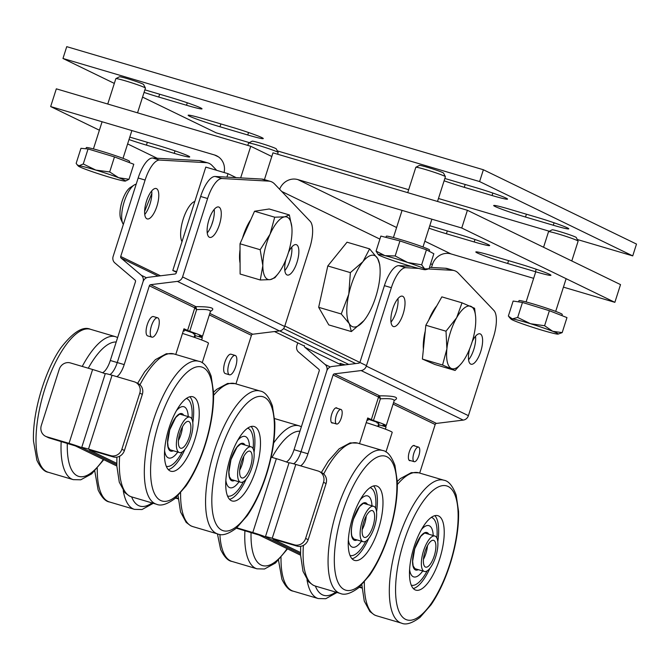 <?xml version="1.0" encoding="UTF-8"?>
<svg xmlns="http://www.w3.org/2000/svg" width="670" height="670" viewBox="0 0 670 670"><rect width="100%" height="100%" fill="white"/><g stroke="black" fill="none" stroke-linecap="round" stroke-linejoin="round"><path stroke-width="1" d="M113.255 456.898A9.321 8.676 -64.1 0 0 124.419 450.5L121.865 449.26A9.321 8.676 115.9 0 1 110.709 455.659L113.255 456.898L89.319 449.888M116.773 463.355L89.278 450.006M116.823 376.649A15.527 5.603 106.5 0 0 124.201 364.606L149.351 285.797A1.549 1.449 115.9 0 1 150.649 284.683L177.383 281.383A6.214 5.779 -64.1 0 0 182.575 276.936L207.6 198.521A24.849 8.97 -73.5 0 1 222.046 178.522L268.695 181.118A62.117 22.428 -73.5 0 1 270.579 181.444A62.117 22.428 -73.5 0 1 274.591 183.982L310.16 221.284A24.849 8.97 -73.5 0 1 309.682 248.059L284.658 326.483A6.214 5.779 115.9 0 1 279.465 330.93L252.732 334.229A1.549 1.449 -64.1 0 0 251.434 335.343L235.941 383.893M175.766 354.48L183.965 328.794L189.702 331.332A17.085 0.955 -162.3 0 1 202.482 336.39A17.085 0.955 -162.3 0 1 199.166 335.921L202.34 337.705L201.62 339.958M105.232 373.801A10.871 0.603 -162.3 0 0 92.611 369.497L69.043 443.347A10.871 0.603 17.7 0 1 82.335 447.954L116.798 464.687L82.335 447.954A10.871 0.603 17.7 0 1 81.698 447.526A10.871 0.603 17.7 0 1 88.482 449.093L110.709 455.659M121.865 449.26L139.779 393.131L142.333 394.37A9.321 8.676 -64.1 0 0 138.07 383.525L135.516 382.285A9.321 8.676 115.9 0 1 139.779 393.131M88.482 449.093L112.058 375.242L134.276 381.808A9.321 8.676 115.9 0 1 135.516 382.285M112.058 375.242A10.871 0.603 -162.3 0 0 105.274 373.667L81.698 447.526M142.333 394.37L124.419 450.5M194.811 337.496L195.397 335.653L194.677 335.31L195.397 335.653L194.811 337.496M109.855 374.614A15.527 5.603 106.5 0 0 117.258 362.554L143.037 281.76L117.258 362.554A15.527 5.603 -73.5 0 1 109.855 374.614M194.066 337.236L195.087 334.029A9.321 0.519 17.7 0 0 188.119 331.273A10.871 0.603 17.7 0 1 183.672 329.724M195.087 334.029A9.321 0.519 17.7 0 1 193.278 333.777M202.34 337.705L194.635 335.435M195.992 307.036L195.908 306.651A1.549 1.449 -64.1 0 0 194.61 307.764L196.628 309.641L195.992 307.036A1.549 1.323 -22.8 0 0 194.769 307.949L187.558 330.536M189.702 331.332L196.628 309.641C205.74 309.088 210.33 309.741 210.397 311.6L210.857 310.83L210.38 311.106M207.248 232.917A15.837 5.72 106.5 0 0 214.191 209.4M208.99 219.659A15.837 5.72 -73.5 0 1 218.68 206.996A15.837 5.72 -73.5 0 1 219.676 223.805A15.837 5.72 -73.5 0 1 209.702 237.381A15.837 5.72 -73.5 0 1 208.99 219.659M284.825 270.571A15.837 5.72 106.5 0 0 291.777 247.054M288.435 252.506A15.837 5.72 -73.5 0 1 296.266 244.651A15.837 5.72 -73.5 0 1 297.262 261.459A15.837 5.72 -73.5 0 1 287.288 275.035A15.837 5.72 -73.5 0 1 285.881 259.709M270.579 181.444L263.637 179.392A62.117 22.428 106.5 0 0 261.752 179.066L215.103 176.47A24.849 8.97 106.5 0 0 200.657 196.469L176.26 272.899A1.549 1.449 115.9 0 1 174.962 274.013L148.229 277.313A6.214 5.779 -64.1 0 0 143.037 281.76A6.214 5.779 -64.1 0 0 141.337 275.278L121.136 258.109A1.549 1.449 115.9 0 1 120.709 256.493L145.105 180.054A24.849 8.97 -73.5 0 1 159.552 160.063L206.201 162.659A62.117 22.428 -73.5 0 1 208.085 162.977A62.117 22.428 -73.5 0 1 212.097 165.515L216.678 170.322M69.043 443.347L46.825 436.79A9.321 8.676 115.9 0 1 45.585 436.304L48.131 437.544A9.321 8.676 -64.1 0 0 49.371 438.021L75.392 445.91L116.84 466.019M208.085 162.977L201.142 160.926A62.117 22.428 106.5 0 0 199.258 160.607L152.609 158.011A24.849 8.97 106.5 0 0 138.162 178.002L113.138 256.417A6.214 5.779 -64.1 0 0 114.838 262.9L135.038 280.077A1.549 1.449 115.9 0 1 135.466 281.693L110.307 360.502A15.527 5.603 -73.5 0 1 102.535 372.746M178.262 498.882L175.515 498.07M178.22 498.388L175.925 497.709M45.585 436.304A9.321 8.676 115.9 0 1 41.314 425.458L59.228 369.329A9.321 8.676 115.9 0 1 70.392 362.931L92.611 369.497M184.3 331.122A9.321 0.519 17.7 0 1 183.329 330.796M156.906 206.251A15.837 5.72 -73.5 0 1 147.207 218.914A15.837 5.72 -73.5 0 1 146.211 202.106A15.837 5.72 -73.5 0 1 156.185 188.53A15.837 5.72 -73.5 0 1 156.906 206.251M144.754 214.459A15.837 5.72 106.5 0 0 149.963 204.199A15.837 5.72 106.5 0 0 151.696 190.942M181.997 241.644A22.051 7.965 -73.5 0 1 183.237 219.031A22.051 7.965 -73.5 0 1 194.828 201.444M202.198 362.813L208.462 343.182A24.849 1.39 -162.3 0 0 182.483 333.442M228.076 367.453A10.092 3.643 -73.5 0 1 235.195 355.443A10.092 3.643 -73.5 0 1 236.602 362.788A10.092 3.643 -73.5 0 1 229.483 374.806A10.092 3.643 -73.5 0 1 228.076 367.453M229.483 374.806L225.313 373.575A10.092 3.643 -73.5 0 1 223.914 366.222A10.092 3.643 -73.5 0 1 231.033 354.212L235.195 355.443M155.674 318.409A10.092 3.643 -73.5 0 1 157.618 317.789A10.092 3.643 -73.5 0 1 158.832 326.164A10.092 3.643 -73.5 0 1 153.84 336.524A10.092 3.643 -73.5 0 1 151.897 337.152A10.092 3.643 -73.5 0 1 150.683 328.777A10.092 3.643 -73.5 0 1 155.674 318.409M151.897 337.152L147.727 335.921A10.092 3.643 -73.5 0 1 146.512 327.546A10.092 3.643 -73.5 0 1 151.504 317.178A10.092 3.643 -73.5 0 1 153.447 316.558L157.618 317.789M226.904 177.131L228.009 173.672L205.791 167.106L172.793 270.504L176.461 272.28M228.009 173.672L236.2 177.642M176.662 271.643L172.793 270.504M211.594 225.095L213.169 220.162M297.003 546.083A9.321 8.676 -64.1 0 0 308.166 539.677L305.612 538.445A9.321 8.676 115.9 0 1 294.457 544.844L297.003 546.083L273.067 539.074M300.52 552.532L273.025 539.191M428.524 268.972L452.443 270.303A62.117 22.428 -73.5 0 1 454.327 270.63A62.117 22.428 -73.5 0 1 458.339 273.159L493.907 310.47A24.849 8.97 -73.5 0 1 493.43 337.245L468.405 415.66A6.214 5.779 115.9 0 1 463.213 420.107L436.48 423.415A1.549 1.449 -64.1 0 0 435.182 424.52L419.688 473.07M359.514 443.666L367.713 417.971L373.45 420.517A17.085 0.955 -162.3 0 1 386.23 425.576A17.085 0.955 -162.3 0 1 382.913 425.107L386.088 426.891L385.367 429.135M300.57 465.834A15.527 5.603 106.5 0 0 307.949 453.783L333.099 374.982A1.549 1.449 115.9 0 1 334.397 373.868L361.13 370.56A6.214 5.779 -64.1 0 0 366.322 366.113L391.347 287.698A24.849 8.97 -73.5 0 1 405.794 267.707L418.691 268.419M332.94 422.946A7.923 2.856 -73.5 0 1 332.094 423.013A7.923 2.856 -73.5 0 1 331.734 414.161A7.923 2.856 -73.5 0 1 336.583 407.821A7.923 2.856 -73.5 0 1 337.253 408.348M410.526 460.6A7.923 2.856 -73.5 0 1 409.68 460.667A7.923 2.856 -73.5 0 1 409.32 451.815A7.923 2.856 -73.5 0 1 414.161 445.483A7.923 2.856 -73.5 0 1 414.839 446.002M288.979 462.978A10.871 0.603 -162.3 0 0 276.358 458.682L252.791 532.533A10.871 0.603 17.7 0 1 266.082 537.139L300.545 553.864L266.082 537.139A10.871 0.603 17.7 0 1 265.446 536.704A10.871 0.603 17.7 0 1 272.229 538.278L294.457 544.844M305.612 538.445L323.526 482.316L326.081 483.547A9.321 8.676 -64.1 0 0 321.818 472.71L319.263 471.471A9.321 8.676 115.9 0 1 323.526 482.316M272.229 538.278L295.805 464.427L318.024 470.985A9.321 8.676 115.9 0 1 319.263 471.471M295.805 464.427A10.871 0.603 -162.3 0 0 289.021 462.853L265.446 536.704M326.081 483.547L308.166 539.677M378.558 426.673L379.145 424.839L378.424 424.487L379.145 424.839L378.558 426.673M293.602 463.791A15.527 5.603 106.5 0 0 301.006 451.739L326.784 370.946L301.006 451.739A15.527 5.603 -73.5 0 1 293.602 463.791M377.813 426.422L378.835 423.214A9.321 0.519 17.7 0 0 371.858 420.45A10.871 0.603 17.7 0 1 367.411 418.901M378.835 423.214A9.321 0.519 17.7 0 1 377.026 422.954M386.088 426.891L378.382 424.613M379.739 396.213L379.656 395.836A1.549 1.449 -64.1 0 0 378.357 396.942L380.376 398.826L379.739 396.213A1.549 1.323 -22.8 0 0 378.517 397.134L371.306 419.713M373.45 420.517L380.376 398.826C389.488 398.273 394.077 398.926 394.144 400.786L394.597 400.015L394.128 400.291M390.995 322.103A15.837 5.72 106.5 0 0 397.938 298.585M392.737 308.845A15.837 5.72 -73.5 0 1 402.427 296.182A15.837 5.72 -73.5 0 1 403.424 312.991A15.837 5.72 -73.5 0 1 393.449 326.558A15.837 5.72 -73.5 0 1 392.737 308.845M468.573 359.757A15.837 5.72 106.5 0 0 475.524 336.24M472.182 341.683A15.837 5.72 -73.5 0 1 480.013 333.836A15.837 5.72 -73.5 0 1 481.01 350.644A15.837 5.72 -73.5 0 1 471.035 364.212A15.837 5.72 -73.5 0 1 469.628 348.894M359.849 362.437A1.549 1.449 115.9 0 1 358.71 363.199L331.977 366.498A6.214 5.779 -64.1 0 0 326.784 370.946A6.214 5.779 -64.1 0 0 325.084 364.463L304.884 347.295A1.549 1.449 115.9 0 1 304.456 345.67M411.146 266.333L398.851 265.655A24.849 8.97 106.5 0 0 384.404 285.646L360.008 362.085M454.327 270.63L447.384 268.578A62.117 22.428 106.5 0 0 445.5 268.251L429.495 267.355M236.343 528.161L259.139 535.087L300.587 555.204M297.756 342.847L296.877 345.603A6.214 5.779 -64.1 0 0 298.585 352.085L318.786 369.254A1.549 1.449 115.9 0 1 319.213 370.878L294.055 449.687A15.527 5.603 -73.5 0 1 286.283 461.931M362.009 588.059L359.262 587.255M252.791 532.533L236.761 527.801M361.967 587.565L359.673 586.886M276.358 458.682L271.149 457.141M368.048 420.308A9.321 0.519 17.7 0 1 367.076 419.981M414.236 452.116A7.613 2.747 106.5 0 0 414.211 461.689A7.613 2.747 106.5 0 0 418.499 456.664A7.613 2.747 106.5 0 0 418.524 447.091A7.613 2.747 106.5 0 0 414.236 452.116M337.563 412.444A7.613 2.747 106.5 0 0 336.625 424.026A7.613 2.747 106.5 0 0 340 421.02A7.613 2.747 106.5 0 0 340.938 409.437A7.613 2.747 106.5 0 0 337.563 412.444M385.945 451.99L392.21 432.368A24.849 1.39 -162.3 0 0 366.23 422.628M151.839 193.395L144.62 211.435M278.134 152.458L276.274 148.882A12.671 0.704 -162.3 0 0 264.424 144.402A12.671 0.704 -162.3 0 0 252.171 141.186L248.587 143.028A15.527 0.871 17.7 0 1 251.644 143.514A15.527 0.871 17.7 0 1 267.866 148.363A15.527 0.871 17.7 0 1 278.134 152.458A15.527 0.871 17.7 0 1 278.142 152.509L277.598 154.217M247.808 145.415L248.553 143.07A15.527 0.871 17.7 0 1 248.587 143.028M145.423 88.046L143.573 84.47A12.671 0.704 -162.3 0 0 131.722 79.99A12.671 0.704 -162.3 0 0 119.469 76.782L115.885 78.624A15.527 0.871 17.7 0 1 120.19 79.412A15.527 0.871 17.7 0 1 136.043 84.252A15.527 0.871 17.7 0 1 145.423 88.046A15.527 0.871 17.7 0 1 145.432 88.105L137.543 112.836M107.744 104.034L115.843 78.658A15.527 0.871 17.7 0 1 115.885 78.624M128.992 179.284L133.782 164.259L114.47 156.922L88.063 148.958L80.961 148.321L76.162 163.346L77.117 164.736L79.043 165.775A24.849 1.39 -162.3 0 0 78.306 166.034A24.849 1.39 -162.3 0 0 85.149 169.125A24.849 1.39 -162.3 0 0 108.004 176.771A24.849 1.39 -162.3 0 0 124.762 181.076A24.849 1.39 -162.3 0 0 125.424 181.067A24.849 1.39 -162.3 0 0 118.657 177.726L128.992 179.284L125.499 181.042M83.264 163.983L95.802 170.08A24.849 1.39 -162.3 0 0 79.043 165.775L83.264 163.983L88.063 148.958M109.679 171.947L118.657 177.726A24.849 1.39 -162.3 0 0 95.802 170.08L109.679 171.947L114.47 156.922M85.927 148.765L86.296 147.609A22.721 1.265 17.7 0 1 92.644 148.715A22.721 1.265 17.7 0 1 116.413 155.984A22.721 1.265 17.7 0 1 129.578 161.428L129.226 162.525M445.399 176.679L443.548 173.103A12.671 0.704 -162.3 0 0 432.761 168.957A12.671 0.704 -162.3 0 0 419.788 165.389A12.671 0.704 -162.3 0 0 419.445 165.406L415.861 167.249A15.527 0.871 17.7 0 1 416.279 167.224A15.527 0.871 17.7 0 1 432.183 171.604A15.527 0.871 17.7 0 1 445.399 176.679A15.527 0.871 17.7 0 1 445.408 176.729L437.518 201.461M407.728 192.659L415.827 167.291A15.527 0.871 17.7 0 1 415.861 167.249M378.282 254.659L376.071 251.099L384.94 255.647L395.166 255.974L407.728 262.506A24.849 1.39 -162.3 0 0 384.94 255.647A24.849 1.39 -162.3 0 0 378.282 254.659A24.849 1.39 -162.3 0 0 379.086 255.195A24.849 1.39 -162.3 0 0 396.029 261.602A24.849 1.39 -162.3 0 0 418.825 268.452A24.849 1.39 -162.3 0 0 425.4 269.7A24.849 1.39 -162.3 0 0 424.671 268.904A24.849 1.39 -162.3 0 0 407.728 262.506L421.648 264.809L424.671 268.904L429.043 268.779L433.842 253.754L426.447 249.784L421.648 264.809M395.166 255.974L399.957 240.949L380.861 236.075L376.071 251.099M399.957 240.949L426.447 249.784M385.912 237.364L386.272 236.234A22.721 1.265 17.7 0 1 386.942 236.141A22.721 1.265 17.7 0 1 410.802 242.741A22.721 1.265 17.7 0 1 429.562 250.052L429.177 251.25M578.11 241.083L576.259 237.507A12.671 0.704 -162.3 0 0 564.408 233.026A12.671 0.704 -162.3 0 0 552.147 229.818L548.571 231.661A15.527 0.871 17.7 0 1 553.805 232.691A15.527 0.871 17.7 0 1 569.316 237.49A15.527 0.871 17.7 0 1 578.11 241.083A15.527 0.871 17.7 0 1 578.118 241.141L571.795 260.957M543.563 247.255L548.529 231.694A15.527 0.871 17.7 0 1 548.571 231.661M562.18 332.613L566.971 317.597L549.383 310.713L522.466 302.446L513.136 301.056L508.346 316.081L512.332 318.887A24.849 1.39 -162.3 0 0 510.992 319.071A24.849 1.39 -162.3 0 0 516.461 321.634A24.849 1.39 -162.3 0 0 538.714 329.204A24.849 1.39 -162.3 0 0 556.837 334.037A24.849 1.39 -162.3 0 0 558.102 334.104A24.849 1.39 -162.3 0 0 552.708 331.29L562.18 332.613L558.102 334.104M517.676 317.471L530.456 323.71A24.849 1.39 -162.3 0 0 512.332 318.887L517.676 317.471L522.466 302.446M544.593 325.737L552.708 331.29A24.849 1.39 -162.3 0 0 530.456 323.71L544.593 325.737L549.383 310.713M518.588 301.868L518.982 300.646A22.721 1.265 17.7 0 1 526.695 302.103A22.721 1.265 17.7 0 1 549.936 309.314A22.721 1.265 17.7 0 1 562.264 314.465L561.895 315.612M461.638 363.173L455.114 370.468L442.56 365.024L446.89 348.877A32.612 11.775 106.5 0 0 451.446 368.517A32.612 11.775 106.5 0 0 461.89 362.855A32.612 11.775 106.5 0 0 465.725 357.051A32.612 11.775 106.5 0 0 475.457 325.955A32.612 11.775 106.5 0 0 475.6 316.458A32.612 11.775 106.5 0 0 470.901 306.324A32.612 11.775 106.5 0 0 456.622 317.781A32.612 11.775 106.5 0 0 446.89 348.877L446.011 331.206L456.622 317.781L462.024 302.832L474.578 308.275L475.6 316.458M442.56 365.024L422.393 359.061L434.947 364.505L455.114 370.468M422.393 359.061L425.844 325.243L441.848 296.869L462.024 302.832M425.844 325.243L446.011 331.206M423.398 349.212A30.083 10.862 -73.5 0 1 425.249 331.106M428.725 320.134A30.083 10.862 -73.5 0 1 436.773 305.88M134.167 185.012L130.273 187.525A17.931 6.474 106.5 0 0 127.945 189.677A17.931 6.474 106.5 0 0 120.902 219.232L122.803 223.453A21.742 7.847 -73.5 0 1 131.337 187.625A21.742 7.847 -73.5 0 1 134.167 185.012A21.742 7.847 -73.5 0 1 136.194 184.166M123.339 224.433A21.742 7.847 -73.5 0 1 122.803 223.453M278.142 273.67L274.926 277.723L270.211 279.625A32.612 11.775 106.5 0 0 278.142 273.67A32.612 11.775 106.5 0 0 284.8 262.238A32.612 11.775 106.5 0 0 292.019 230.849A32.612 11.775 106.5 0 0 291.852 227.272A32.612 11.775 106.5 0 0 284.641 216.846L289.356 214.944L291.844 227.147M270.052 234.232L274.717 217.206L284.641 216.846A32.612 11.775 106.5 0 0 270.052 234.232A32.612 11.775 106.5 0 0 262.833 265.63L260.178 249.726L270.052 234.232M260.287 279.985L262.833 265.63A32.612 11.775 106.5 0 0 270.211 279.625L260.287 279.985L240.111 274.03L240.011 243.771L260.178 249.726M240.011 243.771L254.541 211.243L274.717 217.206M254.541 211.243L269.189 208.99L289.356 214.944M240.078 263.117A30.083 10.862 -73.5 0 1 240.028 249.743M242.481 238.227A30.083 10.862 -73.5 0 1 250.773 219.676M349.279 323.66L341.248 313.979L348.785 294.18A37.269 13.459 106.5 0 0 349.279 323.66A37.269 13.459 106.5 0 0 363.961 320.578L351.365 331.575L349.279 323.66M350.368 272.623L362.972 261.627A37.269 13.459 106.5 0 0 348.785 294.18L350.368 272.623L327.789 265.957L347.035 242.197L369.614 248.872L377.654 258.553A37.269 13.459 106.5 0 0 362.972 261.627L369.614 248.872M364.287 320.176L363.961 320.578A37.269 13.459 106.5 0 0 364.287 320.176A37.269 13.459 106.5 0 0 378.148 288.025A37.269 13.459 106.5 0 0 379.957 267.146A37.269 13.459 106.5 0 0 377.654 258.553L379.714 264.558L379.957 267.146M341.248 313.979L318.669 307.312L328.786 324.908L351.365 331.575M318.669 307.312L327.789 265.957M168.321 469.611A38.818 14.02 106.5 0 0 184.92 449.394M192.792 422.753A38.818 14.02 106.5 0 0 189.845 396.757M169.1 427.812A38.818 14.02 -73.5 0 1 192.859 396.774A38.818 14.02 -73.5 0 1 194.618 440.198A38.818 14.02 -73.5 0 1 170.858 471.236A38.818 14.02 -73.5 0 1 169.1 427.812M176.453 410.618A26.733 9.656 -73.5 0 1 183.882 406.732A26.733 9.656 -73.5 0 1 188.228 416.623A26.733 9.656 -73.5 0 0 183.882 406.732A26.733 9.656 -73.5 0 0 176.453 410.618M177.759 452.066A26.733 9.656 -73.5 0 1 168.731 458.004A26.733 9.656 -73.5 0 1 164.611 450.701A26.733 9.656 -73.5 0 0 168.731 458.004A26.733 9.656 -73.5 0 0 177.759 452.066M186.352 398.441A35.384 12.772 -73.5 0 1 191.88 419.085A35.384 12.772 -73.5 0 0 186.352 398.441M182.156 451.982A35.384 12.772 -73.5 0 1 181.838 452.593A35.384 12.772 -73.5 0 1 166.302 466.303A35.384 12.772 -73.5 0 0 182.156 451.982M178.455 440.416A13.978 5.05 106.5 0 0 182.483 426.782M180.49 448.163A13.978 5.05 -73.5 0 1 179.878 433.138A13.978 5.05 -73.5 0 1 188.597 421.422A13.978 5.05 -73.5 0 1 189.476 436.262A13.978 5.05 -73.5 0 1 180.674 448.23A13.978 5.05 -73.5 0 1 180.49 448.163M179.158 452.459A18.475 6.675 -73.5 0 1 178.346 432.594A18.475 6.675 -73.5 0 1 189.87 417.109A18.475 6.675 -73.5 0 1 191.034 436.723A18.475 6.675 -73.5 0 1 179.401 452.552A18.475 6.675 -73.5 0 1 179.158 452.459M229.567 499.343A38.818 14.02 106.5 0 0 246.166 479.125M254.039 452.484A38.818 14.02 106.5 0 0 251.091 426.489M230.346 457.543A38.818 14.02 -73.5 0 1 254.106 426.505A38.818 14.02 -73.5 0 1 255.865 469.93A38.818 14.02 -73.5 0 1 232.105 500.967A38.818 14.02 -73.5 0 1 230.346 457.543M237.699 440.349A26.733 9.656 -73.5 0 1 245.128 436.455A26.733 9.656 -73.5 0 1 249.475 446.346A26.733 9.656 -73.5 0 0 245.128 436.455A26.733 9.656 -73.5 0 0 237.699 440.349M239.006 481.789A26.733 9.656 -73.5 0 1 229.978 487.735A26.733 9.656 -73.5 0 1 225.857 480.432A26.733 9.656 -73.5 0 0 229.978 487.735A26.733 9.656 -73.5 0 0 239.006 481.789M247.599 428.172A35.384 12.772 -73.5 0 1 253.126 448.816A35.384 12.772 -73.5 0 0 247.599 428.172M243.411 481.705A35.384 12.772 -73.5 0 1 243.084 482.316A35.384 12.772 -73.5 0 1 227.549 496.034A35.384 12.772 -73.5 0 0 243.411 481.705M239.701 470.147A13.978 5.05 106.5 0 0 243.738 456.505M241.736 477.894A13.978 5.05 -73.5 0 1 241.125 462.861A13.978 5.05 -73.5 0 1 249.843 451.153A13.978 5.05 -73.5 0 1 250.722 465.985A13.978 5.05 -73.5 0 1 241.929 477.961A13.978 5.05 -73.5 0 1 241.736 477.894M240.404 482.191A18.475 6.675 -73.5 0 1 239.592 462.317A18.475 6.675 -73.5 0 1 251.124 446.831A18.475 6.675 -73.5 0 1 252.289 466.446A18.475 6.675 -73.5 0 1 240.647 482.274A18.475 6.675 -73.5 0 1 240.404 482.191M352.068 558.797A38.818 14.02 106.5 0 0 368.668 538.58M376.54 511.939A38.818 14.02 106.5 0 0 373.592 485.943M352.847 516.997A38.818 14.02 -73.5 0 1 376.607 485.959A38.818 14.02 -73.5 0 1 378.366 529.384A38.818 14.02 -73.5 0 1 354.606 560.422A38.818 14.02 -73.5 0 1 352.847 516.997M360.2 499.803A26.733 9.656 -73.5 0 1 367.629 495.909A26.733 9.656 -73.5 0 1 371.976 505.8A26.733 9.656 -73.5 0 0 367.629 495.909A26.733 9.656 -73.5 0 0 360.2 499.803M361.507 541.243A26.733 9.656 -73.5 0 1 352.479 547.189A26.733 9.656 -73.5 0 1 348.358 539.886A26.733 9.656 -73.5 0 0 352.479 547.189A26.733 9.656 -73.5 0 0 361.507 541.243M370.1 487.626A35.384 12.772 -73.5 0 1 375.627 508.27A35.384 12.772 -73.5 0 0 370.1 487.626M365.904 541.159A35.384 12.772 -73.5 0 1 365.577 541.77A35.384 12.772 -73.5 0 1 350.05 555.489A35.384 12.772 -73.5 0 0 365.904 541.159M362.202 529.601A13.978 5.05 106.5 0 0 366.23 515.959M364.237 537.348A13.978 5.05 -73.5 0 1 363.626 522.315A13.978 5.05 -73.5 0 1 372.344 510.607A13.978 5.05 -73.5 0 1 373.224 525.439A13.978 5.05 -73.5 0 1 364.421 537.415A13.978 5.05 -73.5 0 1 364.237 537.348M362.897 541.645A18.475 6.675 -73.5 0 1 362.085 521.771A18.475 6.675 -73.5 0 1 373.617 506.286A18.475 6.675 -73.5 0 1 374.781 525.9A18.475 6.675 -73.5 0 1 363.148 541.729A18.475 6.675 -73.5 0 1 362.897 541.645M413.315 588.528A38.818 14.02 106.5 0 0 429.914 568.302M437.786 541.662A38.818 14.02 106.5 0 0 434.838 515.666M414.094 546.72A38.818 14.02 -73.5 0 1 437.853 515.682A38.818 14.02 -73.5 0 1 439.612 559.107A38.818 14.02 -73.5 0 1 415.852 590.144A38.818 14.02 -73.5 0 1 414.094 546.72M421.447 529.526A26.733 9.656 -73.5 0 1 428.875 525.64A26.733 9.656 -73.5 0 1 433.222 535.531A26.733 9.656 -73.5 0 0 428.875 525.64A26.733 9.656 -73.5 0 0 421.447 529.526M422.753 570.974A26.733 9.656 -73.5 0 1 413.725 576.912A26.733 9.656 -73.5 0 1 409.604 569.609A26.733 9.656 -73.5 0 0 413.725 576.912A26.733 9.656 -73.5 0 0 422.753 570.974M431.346 517.349A35.384 12.772 -73.5 0 1 436.873 537.993A35.384 12.772 -73.5 0 0 431.346 517.349M427.159 570.89A35.384 12.772 -73.5 0 1 426.832 571.502A35.384 12.772 -73.5 0 1 411.296 585.212A35.384 12.772 -73.5 0 0 427.159 570.89M423.448 559.324A13.978 5.05 106.5 0 0 427.477 545.69M425.484 567.071A13.978 5.05 -73.5 0 1 424.872 552.047A13.978 5.05 -73.5 0 1 433.591 540.33A13.978 5.05 -73.5 0 1 434.47 555.17A13.978 5.05 -73.5 0 1 425.676 567.138A13.978 5.05 -73.5 0 1 425.484 567.071M424.152 571.376A18.475 6.675 -73.5 0 1 423.34 551.502A18.475 6.675 -73.5 0 1 434.872 536.017A18.475 6.675 -73.5 0 1 436.028 555.631A18.475 6.675 -73.5 0 1 424.395 571.46A18.475 6.675 -73.5 0 1 424.152 571.376M509.183 209.115L536.963 217.323A24.849 1.39 17.7 0 1 568.797 228.839A24.849 1.39 17.7 0 1 553.294 225.246L525.523 217.038A24.849 1.39 17.7 0 1 493.681 205.523A24.849 1.39 17.7 0 1 509.183 209.115M144.879 89.847L170.18 97.326A24.849 1.39 17.7 0 1 202.013 108.842A24.849 1.39 17.7 0 1 186.511 105.249L158.74 97.041A24.849 1.39 17.7 0 1 144.058 92.41M203.655 118.841L231.426 127.049A24.849 1.39 17.7 0 1 263.268 138.564A24.849 1.39 17.7 0 1 247.758 134.98L219.986 126.772A24.849 1.39 17.7 0 1 188.144 115.257A24.849 1.39 17.7 0 1 203.655 118.841M444.846 178.488A24.849 1.39 17.7 0 1 447.937 179.384L475.717 187.592A24.849 1.39 17.7 0 1 507.55 199.107A24.849 1.39 17.7 0 1 492.048 195.523L464.268 187.315A24.849 1.39 17.7 0 1 444.118 180.791M114.327 83.407L62.972 58.474L479.603 181.57L483.38 169.753L636.5 244.073L632.731 255.89L577.289 239.508M549.35 231.251L438.465 198.496M408.675 189.694L277.313 150.884M249.374 142.626L216.092 132.794L142.559 97.108M483.38 169.753L66.74 46.657L62.972 58.474M479.603 181.57L632.731 255.89M129.787 137.115A24.849 1.39 17.7 0 1 130.097 137.208L157.869 145.407A24.849 1.39 17.7 0 1 189.711 156.931A24.849 1.39 17.7 0 1 174.208 153.338L146.429 145.13A24.849 1.39 17.7 0 1 129.008 139.561M271.802 156.504L250.747 146.278L240.664 177.893M348.735 364.43L279.658 330.896M304.381 346.063L274.466 331.541M340.067 363.383L345.117 364.874M224.082 172.508A15.527 14.455 -64.1 0 0 216.603 155.783A15.527 14.455 -64.1 0 0 214.542 154.979L50.66 106.564L56.322 88.834L250.747 146.278M157.182 158.262L127.618 143.916M99.395 130.214L50.66 106.564M519.099 263.762A24.849 1.39 17.7 0 1 550.933 275.286A24.849 1.39 17.7 0 1 535.431 271.693L507.659 263.486A24.849 1.39 17.7 0 1 475.817 251.97A24.849 1.39 17.7 0 1 491.328 255.555L519.099 263.762M429.772 225.74A24.849 1.39 17.7 0 1 430.073 225.832L457.853 234.039A24.849 1.39 17.7 0 1 489.686 245.555A24.849 1.39 17.7 0 1 474.184 241.962L446.404 233.755A24.849 1.39 17.7 0 1 428.984 228.194M283.552 328.568L355.67 363.567M264.424 179.627L272.966 152.844L467.4 210.288L620.52 284.608L614.867 302.338L563.437 287.137M284.8 326.014L366.473 365.644M431.463 267.472L432.385 264.583A15.527 14.455 115.9 0 1 450.985 253.913L533.647 278.335M467.4 210.288L461.747 228.018L297.865 179.602A15.527 14.455 -64.1 0 0 279.625 189.258M461.747 228.018L614.867 302.338M251.434 335.343L209.333 314.908M194.61 307.764L149.351 285.797M210.506 311.316C216.159 308.2 211.293 306.642 195.908 306.651L150.649 284.683M252.732 334.229L209.819 313.401M279.465 330.93L177.383 281.383M182.575 276.936L284.658 326.483M110.307 360.502L124.201 364.606M200.657 196.469L207.6 198.521M215.103 176.47L222.046 178.522M261.752 179.066L268.695 181.118M49.371 438.021L46.825 436.79M141.337 275.278L146.529 277.799M121.136 258.109L158.179 276.09M145.105 180.054L138.162 178.002M120.709 256.493L160.498 275.797M206.201 162.659L199.258 160.607M159.552 160.063L152.609 158.011M435.182 424.52L393.081 404.094M378.357 396.942L333.099 374.982M394.253 400.493C399.906 397.385 395.04 395.828 379.656 395.836L334.397 373.868M436.48 423.415L393.566 402.586M463.213 420.107L361.13 370.56M366.322 366.113L468.405 415.66M294.055 449.687L307.949 453.783M384.404 285.646L391.347 287.698M398.851 265.655L405.794 267.707M445.5 268.251L452.443 270.303M325.084 364.463L330.268 366.976M304.884 347.295L341.926 365.267M342.328 364.053L344.246 364.983M54.831 363.793A74.538 26.909 106.5 0 0 39.354 462.417A74.538 26.909 106.5 0 0 48.248 472.258C44.254 471.722 40.468 467.727 36.892 460.273L33.5 441.103C32.227 413.139 44.781 370.535 61.02 347.655C73.181 332.06 83.005 325.938 90.484 329.288A74.538 26.909 106.5 0 0 54.831 363.793M61.171 441.513A74.538 26.909 106.5 0 0 64.345 469.804A74.538 26.909 106.5 0 0 73.248 479.645L80.743 479.812L91.69 473.874L103.791 459.687M90.484 329.288L115.483 336.675A74.538 26.909 106.5 0 0 82.243 366.431M67.31 443.322A69.881 25.234 106.5 0 0 70.392 467.183A69.881 25.234 106.5 0 0 103.322 459.461M116.212 342.01A69.881 25.234 106.5 0 0 88.281 368.215M204.827 445.156A69.881 25.234 -73.5 0 1 160.649 500.473A69.881 25.234 -73.5 0 1 158.891 422.862A69.881 25.234 -73.5 0 1 203.069 367.537A69.881 25.234 -73.5 0 1 204.827 445.156M198.814 361.289C203.571 361.959 207.692 366.934 211.176 376.205L213.562 392.444C213.939 407.125 211.561 423.34 206.402 441.094C201.117 458.791 194.325 473.724 186.042 485.901L175.021 498.497C167.106 504.351 160.959 506.269 156.571 504.259A74.538 26.909 -73.5 0 1 155.063 503.673A74.538 26.909 -73.5 0 1 153.195 420.886A74.538 26.909 -73.5 0 1 198.814 361.289L173.815 353.911A74.538 26.909 -73.5 0 0 139.971 384.815M156.571 504.259L131.571 496.872A74.538 26.909 -73.5 0 1 130.064 496.294A74.538 26.909 -73.5 0 1 119.654 456.22M183.764 415.3A19.564 7.068 106.5 0 0 172.466 422.703A19.564 7.068 106.5 0 0 168.103 447.568A19.564 7.068 106.5 0 0 173.296 450.751M171.068 450.089A18.634 6.725 -73.5 0 1 170.188 449.989L168.17 447.074L167.651 442.351L169.736 429.889L175.691 417.536C179.326 414.169 181.017 413.072 180.749 414.253A18.634 6.725 -73.5 0 1 181.536 414.646M97.276 468.313A74.538 26.909 106.5 0 0 100.601 492.149A74.538 26.909 106.5 0 0 109.495 501.981C105.508 501.453 101.723 497.45 98.138 489.996L94.755 471.027M123.255 490.624A74.538 26.909 106.5 0 0 125.6 499.535A74.538 26.909 106.5 0 0 134.494 509.368L141.998 509.543L153.304 503.296M131.63 496.897A69.881 25.234 106.5 0 0 131.638 496.914A69.881 25.234 106.5 0 0 152.006 502.91M266.074 474.879A69.881 25.234 -73.5 0 1 221.896 530.205A69.881 25.234 -73.5 0 1 220.137 452.585A69.881 25.234 -73.5 0 1 264.323 397.268A69.881 25.234 -73.5 0 1 266.074 474.879M260.06 391.02C264.817 391.682 268.946 396.657 272.43 405.936L274.809 422.175C275.194 436.857 272.807 453.071 267.648 470.817C262.364 488.522 255.58 503.455 247.289 515.624L236.267 528.228C228.361 534.082 222.214 536 217.825 533.99A74.538 26.909 -73.5 0 1 216.318 533.404A74.538 26.909 -73.5 0 1 214.442 450.617A74.538 26.909 -73.5 0 1 260.06 391.02L235.061 383.634A74.538 26.909 -73.5 0 0 213.613 395.359M217.825 533.99L192.826 526.603A74.538 26.909 -73.5 0 1 191.319 526.017A74.538 26.909 -73.5 0 1 180.607 492.927M245.019 445.031A19.564 7.068 106.5 0 0 233.721 452.426A19.564 7.068 106.5 0 0 229.349 477.291A19.564 7.068 106.5 0 0 234.542 480.474M232.314 479.812A18.634 6.725 -73.5 0 1 231.443 479.72L229.416 476.797L228.897 472.074L230.983 459.62L236.946 447.267C240.58 443.9 242.264 442.803 241.996 443.976A18.634 6.725 -73.5 0 1 242.783 444.369M219.894 534.434A74.538 26.909 106.5 0 0 223.102 551.603A74.538 26.909 106.5 0 0 231.996 561.435C228.001 560.907 224.216 556.904 220.639 549.45L217.44 533.873M244.918 530.69A74.538 26.909 106.5 0 0 248.093 558.989A74.538 26.909 106.5 0 0 256.995 568.822L264.491 568.997L275.437 563.06L287.539 548.872M274.616 418.583L299.23 425.852A74.538 26.909 106.5 0 0 273.636 443.012M251.057 532.508A69.881 25.234 106.5 0 0 254.139 556.368A69.881 25.234 106.5 0 0 287.07 548.646M299.959 431.187A69.881 25.234 106.5 0 0 272.028 457.401M388.575 534.333A69.881 25.234 -73.5 0 1 344.397 589.659A69.881 25.234 -73.5 0 1 342.638 512.039A69.881 25.234 -73.5 0 1 386.816 456.722A69.881 25.234 -73.5 0 1 388.575 534.333M382.562 450.475C387.319 451.136 391.439 456.111 394.923 465.39L397.31 481.63C397.687 496.311 395.308 512.525 390.149 530.271C384.865 547.976 378.073 562.909 369.79 575.078L358.76 587.682C350.854 593.536 344.707 595.454 340.318 593.444A74.538 26.909 -73.5 0 1 338.811 592.858A74.538 26.909 -73.5 0 1 336.943 510.071A74.538 26.909 -73.5 0 1 382.562 450.475L357.562 443.088A74.538 26.909 -73.5 0 0 323.719 473.992M340.318 593.444L315.319 586.057A74.538 26.909 -73.5 0 1 313.811 585.471A74.538 26.909 -73.5 0 1 303.401 545.405M367.512 504.485A19.564 7.068 106.5 0 0 356.214 511.88A19.564 7.068 106.5 0 0 351.851 536.745A19.564 7.068 106.5 0 0 357.043 539.928M354.815 539.266A18.634 6.725 -73.5 0 1 353.936 539.174L351.918 536.26C350.887 531.98 351.407 526.252 353.484 519.074L359.438 506.721C363.073 503.354 364.765 502.257 364.497 503.43A18.634 6.725 -73.5 0 1 365.284 503.823M281.023 557.49A74.538 26.909 106.5 0 0 284.348 581.326A74.538 26.909 106.5 0 0 293.242 591.166C289.256 590.63 285.47 586.635 281.886 579.181L278.502 560.212M307.002 579.801A74.538 26.909 106.5 0 0 309.347 588.712A74.538 26.909 106.5 0 0 318.242 598.553L325.746 598.72L337.052 592.473M315.377 586.074A69.881 25.234 106.5 0 0 315.386 586.091A69.881 25.234 106.5 0 0 335.754 592.096M449.821 564.065A69.881 25.234 -73.5 0 1 405.643 619.381A69.881 25.234 -73.5 0 1 403.884 541.77A69.881 25.234 -73.5 0 1 448.071 486.445A69.881 25.234 -73.5 0 1 449.821 564.065M443.808 480.206C448.565 480.867 452.685 485.842 456.178 495.113L458.556 511.352C458.942 526.034 456.555 542.248 451.396 560.003C446.111 577.699 439.327 592.64 431.036 604.809L420.015 617.405C412.109 623.259 405.961 625.185 401.573 623.167A74.538 26.909 -73.5 0 1 400.065 622.589A74.538 26.909 -73.5 0 1 398.189 539.794A74.538 26.909 -73.5 0 1 443.808 480.206L418.809 472.819A74.538 26.909 -73.5 0 0 397.36 484.536M401.573 623.167L376.574 615.78A74.538 26.909 -73.5 0 1 375.066 615.202A74.538 26.909 -73.5 0 1 364.354 582.113M428.767 534.208A19.564 7.068 106.5 0 0 417.469 541.611A19.564 7.068 106.5 0 0 413.097 566.477A19.564 7.068 106.5 0 0 418.289 569.659M416.062 568.997A18.634 6.725 -73.5 0 1 415.191 568.897L413.164 565.982L412.645 561.259L414.73 548.797L420.685 536.444C424.328 533.077 426.011 531.98 425.743 533.161A18.634 6.725 -73.5 0 1 426.53 533.555M525.523 217.038L526.427 214.207M553.294 225.246L554.082 222.783M158.74 97.041L159.644 94.21M186.511 105.249L187.298 102.786M219.986 126.772L220.891 123.933M247.758 134.98L248.545 132.509M464.268 187.315L465.173 184.476M492.048 195.523L492.835 193.052M146.429 145.13L147.333 142.3M174.208 153.338L174.987 150.876M218.512 156.906L214.542 154.979M535.431 271.693L536.218 269.231M507.659 263.486L508.564 260.655M474.184 241.962L474.971 239.5M446.404 233.755L447.309 230.924M281.718 191.452L379.898 239.106M430.651 263.737L432.385 264.583M297.865 179.602L396.598 227.515M424.83 241.217L450.985 253.913M202.482 336.39L210.397 311.6M386.23 425.576L394.144 400.786M409.002 460.148L414.211 461.689M413.315 445.55L418.524 447.091M331.424 422.494L336.625 424.026M335.737 407.896L340.938 409.437M123.012 158.355L131.881 130.558M93.423 148.916L102.091 121.756M78.306 166.034L77.117 164.736M422.988 246.987L431.865 219.191M393.407 237.54L402.067 210.388M425.4 269.7L427.644 269.214M555.698 311.391L566.133 278.678M526.109 301.952L535.74 271.786M510.992 319.071L509.083 316.994M461.89 362.855L461.295 363.609M48.248 472.258L73.248 479.645M117.644 337.512L115.483 336.675M131.571 496.872L129.444 496.051L124.913 492.668L119.277 482.191L116.84 465.985L116.89 457.133M137.626 383.315L144.628 371.867L155.381 359.664L166.361 353.727L173.815 353.911M169.552 449.637L179.401 452.552M180.021 414.194L189.87 417.109M109.495 501.981L134.494 509.368M192.826 526.603L190.699 525.774L186.168 522.391L180.531 511.922L178.086 495.649M213.554 392.252L216.636 389.387L227.616 383.449L235.061 383.634M230.798 479.368L240.647 482.274M241.267 443.925L251.124 446.831M231.996 561.435L256.995 568.822M301.391 426.698L299.23 425.852M315.319 586.057L313.192 585.228L308.661 581.845L303.024 571.376L300.587 555.17L300.637 546.318M321.374 472.492L328.375 461.052L339.129 448.841L350.109 442.904L357.562 443.088M353.299 538.822L363.148 541.729M363.768 503.379L373.617 506.286M293.242 591.166L318.242 598.553M376.574 615.78L374.446 614.96L369.915 611.576L364.271 601.099L361.834 584.826M397.302 481.429L400.375 478.573L411.355 472.635L418.809 472.819M414.546 568.545L424.395 571.46M425.014 533.102L434.872 536.017"/></g></svg>
